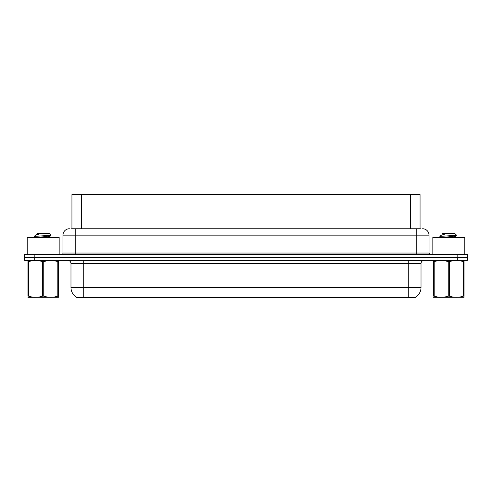 <?xml version="1.0" encoding="UTF-8"?>
<svg xmlns="http://www.w3.org/2000/svg" width="492" height="492" viewBox="0 0 492 492"><rect width="100%" height="100%" fill="white"/><g stroke="black" fill="none" stroke-linecap="round" stroke-linejoin="round"><path stroke-width="0.74" d="M71.937 228.755L71.937 194.58L420.063 194.58L420.063 228.755M415.592 297.106L415.592 297.42L76.408 297.42L76.408 297.106M76.5 297.162A11.181 11.181 0 0 1 70.977 287.519L83.751 287.519L83.751 297.162L408.249 297.162L408.249 287.519L421.023 287.519L421.023 263.564A3.192 3.192 0 0 1 424.221 260.373M70.977 287.519L70.977 263.564C70.786 261.627 69.723 260.563 67.779 260.373M415.5 297.162A11.181 11.181 0 0 0 421.023 287.519M34.243 260.373L467.338 260.373L467.338 257.5L24.662 257.5L24.662 260.373L34.243 260.373L34.243 257.5M467.338 260.373L467.338 257.5M71.795 228.755L420.353 228.755M71.647 228.755L75.768 228.755L75.768 235.139L62.988 235.139L62.988 253.029A1.599 1.599 0 0 1 61.395 254.622M69.378 228.755A6.39 6.39 0 0 0 62.988 235.139M422.622 228.755A6.39 6.39 0 0 1 429.012 235.139L429.012 253.029L430.605 254.622M34.182 254.622L24.6 254.622L24.6 257.5L34.182 257.5L34.182 254.622L457.818 254.622L457.818 257.5L467.4 257.5L467.4 254.622L457.818 254.622M59.157 254.622L59.157 237.378L27.22 237.378L27.22 254.622M58.4 297.254L27.976 297.303M58.4 296.338L58.4 296.129C58.4 297.678 58.4 297.678 58.4 296.129L57.835 296.129L57.835 261.664C53.161 260.114 48.468 260.114 43.751 261.664L42.626 261.664C37.952 260.114 33.253 260.114 28.542 261.664L27.976 261.664C27.976 260.114 27.976 260.114 27.976 261.664L27.976 261.455M43.751 261.664L43.751 296.129C48.425 297.678 53.124 297.678 57.835 296.129M43.751 296.129L42.626 296.129L42.626 261.664M58.4 261.455L58.4 261.664C58.4 260.114 58.4 260.114 58.4 261.664L57.835 261.664M35.639 237.378L34.262 236.541M37.89 237.378L46.556 236.455L49.827 235.877L50.928 235.201L49.274 233.546L37.103 233.546L36.556 234.186M50.904 235.25L34.495 236.394M34.262 236.381L35.356 235.367L38.948 234.186L37.902 234.186M58.4 261.664L58.4 296.129M28.542 261.664L28.542 296.129L27.976 296.129L27.976 261.664M28.542 296.129C33.216 297.678 37.909 297.678 42.626 296.129M27.976 296.129C27.976 297.678 27.976 297.678 27.976 296.129M49.827 235.877L49.92 236.793L47.988 236.289M47.416 237.378L49.92 236.793M35.356 235.367L38.948 234.186M464.78 254.622L464.78 237.378L432.843 237.378L432.843 254.622M464.024 297.254L433.6 297.303M464.024 296.338L464.024 296.129C464.024 297.678 464.024 297.678 464.024 296.129L463.458 296.129L463.458 261.664C458.784 260.114 454.091 260.114 449.374 261.664L448.249 261.664C443.575 260.114 438.876 260.114 434.165 261.664L433.6 261.664C433.6 260.114 433.6 260.114 433.6 261.664L433.6 261.455M449.374 261.664L449.374 296.129C454.048 297.678 458.747 297.678 463.458 296.129M449.374 296.129L448.249 296.129L448.249 261.664M464.024 261.455L464.024 261.664C464.024 260.114 464.024 260.114 464.024 261.664L463.458 261.664M441.262 237.378L439.885 236.541M443.513 237.378L452.179 236.455L455.451 235.877L456.551 235.201L454.897 233.546L442.726 233.546L442.179 234.186M456.527 235.25L440.119 236.394M439.885 236.381L440.98 235.367L444.571 234.186L443.526 234.186M464.024 261.664L464.024 296.129M434.165 261.664L434.165 296.129L433.6 296.129L433.6 261.664M434.165 296.129C438.839 297.678 443.532 297.678 448.249 296.129M433.6 296.129C433.6 297.678 433.6 297.678 433.6 296.129M455.451 235.877L455.543 236.793L453.612 236.289M453.04 237.378L455.543 236.793M440.98 235.367L444.571 234.186M406.97 297.42L406.97 297.106M85.03 297.42L85.03 297.106M81.518 228.755L81.518 194.58M410.482 228.755L410.482 194.58M408.249 260.373L408.249 263.564L70.977 263.564M421.023 263.564L408.249 263.564L408.249 287.519L83.751 287.519L83.751 260.373M457.757 260.373L457.757 257.5M75.768 254.622L75.768 253.029L429.012 253.029M62.988 253.029L75.768 253.029L75.768 235.139L416.232 235.139L416.232 254.622M429.012 235.139L416.232 235.139L416.232 228.755M34.538 297.217L34.182 297.42M36.457 234.186L36.457 234.77M49.827 236.695L50.996 237.378M440.162 297.217L439.805 297.42M442.08 234.186L442.08 234.77M455.451 236.695L456.619 237.378"/></g></svg>
